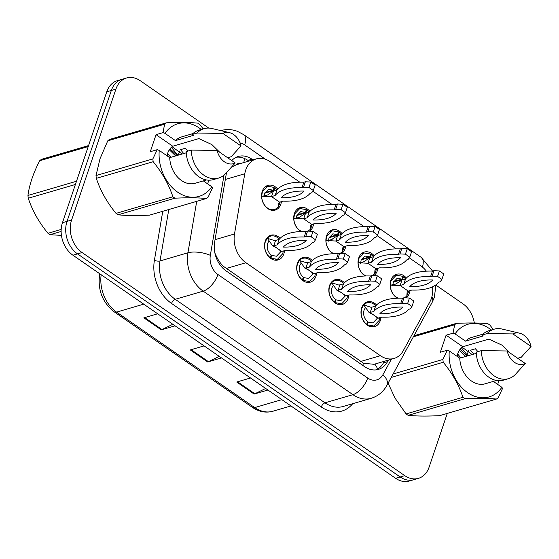 <?xml version="1.0" encoding="UTF-8"?>
<svg xmlns="http://www.w3.org/2000/svg" width="559" height="559" viewBox="0 0 559 559"><rect width="100%" height="100%" fill="white"/><g stroke="black" fill="none" stroke-linecap="round" stroke-linejoin="round"><path stroke-width="0.84" d="M348.767 295.208A12.878 9.706 -106.3 0 1 348.11 298.457A12.878 9.706 -106.3 0 1 342.436 304.396A12.878 9.706 -106.3 0 1 331.725 299.47A12.878 9.706 -106.3 0 1 329.537 285.614A12.878 9.706 -106.3 0 1 335.204 279.675A12.878 9.706 -106.3 0 1 344.428 282.756M316.618 272.981A12.878 9.706 -106.3 0 1 315.954 276.223A12.878 9.706 -106.3 0 1 310.287 282.169A12.878 9.706 -106.3 0 1 299.575 277.243A12.878 9.706 -106.3 0 1 297.388 263.387A12.878 9.706 -106.3 0 1 303.055 257.447A12.878 9.706 -106.3 0 1 312.271 260.529M284.461 250.753A12.878 9.706 -106.3 0 1 283.804 253.996A12.878 9.706 -106.3 0 1 278.137 259.942A12.878 9.706 -106.3 0 1 267.426 255.016A12.878 9.706 -106.3 0 1 265.239 241.16A12.878 9.706 -106.3 0 1 270.905 235.22A12.878 9.706 -106.3 0 1 280.122 238.302M380.917 317.435A12.878 9.706 -106.3 0 1 380.26 320.684A12.878 9.706 -106.3 0 1 374.586 326.624A12.878 9.706 -106.3 0 1 363.874 321.698A12.878 9.706 -106.3 0 1 361.687 307.841A12.878 9.706 -106.3 0 1 367.354 301.902A12.878 9.706 -106.3 0 1 376.577 304.983M377.87 268.362A12.878 9.706 -106.3 0 1 377.29 270.836A12.878 9.706 -106.3 0 1 373.922 275.643M365.397 275.985A12.878 9.706 -106.3 0 1 358.724 257.999A12.878 9.706 -106.3 0 1 364.391 252.053A12.878 9.706 -106.3 0 1 374.223 255.819M345.714 246.135A12.878 9.706 -106.3 0 1 345.141 248.608A12.878 9.706 -106.3 0 1 341.773 253.416M333.248 253.758A12.878 9.706 -106.3 0 1 326.575 235.772A12.878 9.706 -106.3 0 1 332.242 229.826A12.878 9.706 -106.3 0 1 342.066 233.592M313.564 223.907A12.878 9.706 -106.3 0 1 312.991 226.381A12.878 9.706 -106.3 0 1 309.623 231.188M301.091 231.531A12.878 9.706 -106.3 0 1 294.418 213.538A12.878 9.706 -106.3 0 1 300.092 207.599A12.878 9.706 -106.3 0 1 309.917 211.365M281.415 201.68A12.878 9.706 -106.3 0 1 280.842 204.154A12.878 9.706 -106.3 0 1 275.175 210.093A12.878 9.706 -106.3 0 1 264.463 205.167A12.878 9.706 -106.3 0 1 262.269 191.311A12.878 9.706 -106.3 0 1 267.943 185.371A12.878 9.706 -106.3 0 1 277.767 189.138M410.02 290.589A12.878 9.706 -106.3 0 1 409.44 293.063A12.878 9.706 -106.3 0 1 406.072 297.87M397.547 298.213A12.878 9.706 -106.3 0 1 390.874 280.227A12.878 9.706 -106.3 0 1 396.541 274.28A12.878 9.706 -106.3 0 1 406.372 278.047M299.82 182.185L270.046 161.6A24.149 18.195 73.7 0 0 256.343 158.882A24.149 18.195 73.7 0 0 244.779 173.758L234.501 233.969A24.149 18.195 73.7 0 0 245.918 262.73L380.413 355.713A24.149 18.195 73.7 0 0 394.116 358.431A24.149 18.195 73.7 0 0 403.284 350.661L429.934 301.769A24.149 18.195 73.7 0 0 431.401 298.401A24.149 18.195 73.7 0 0 432.561 286.809M241.236 163.298A8.05 6.065 73.7 0 0 236.471 164.695L231.782 167.05M236.471 164.695A24.149 18.195 -106.3 0 1 236.534 164.674L256.343 158.882M215.04 253.723A24.149 8.623 9.7 0 1 215.334 253.814C217.255 258.712 219.918 262.863 223.314 266.259L363.553 363.217L374.006 364.314L394.116 358.431M426.384 271.171A24.149 18.195 73.7 0 0 420.913 265.902L409.272 257.853M396.268 248.867L377.122 235.625M364.119 226.64L344.973 213.398M331.969 204.412L312.823 191.171M447.284 413.429L429.081 467.205A24.149 18.195 -106.3 0 1 418.446 478.343A24.149 18.195 -106.3 0 1 404.744 475.625L82.082 252.542A24.149 18.195 -106.3 0 1 71.594 220.05L115.916 89.126L111.339 90.46A24.149 18.195 -106.3 0 1 121.974 79.315A24.149 18.195 -106.3 0 0 111.339 90.46L67.024 221.385L111.339 90.46L106.769 91.795A24.149 18.195 -106.3 0 1 117.404 80.657L126.544 77.98A24.149 18.195 -106.3 0 1 140.246 80.706L208.773 128.081M82.082 252.542L77.512 253.884A24.149 18.195 -106.3 0 1 67.024 221.385A24.149 18.195 -106.3 0 0 77.512 253.884L400.174 476.96L77.512 253.884L72.943 255.218A24.149 18.195 -106.3 0 1 62.454 222.727L106.769 91.795M418.446 478.343L413.877 479.685A24.149 18.195 -106.3 0 1 400.174 476.96A24.149 18.195 -106.3 0 0 413.877 479.685L409.307 481.019A24.149 18.195 -106.3 0 1 395.604 478.294L72.943 255.218M267.922 390.021L254.121 394.053L236.709 382.021L250.509 377.982M175.065 325.827L161.265 329.859L143.859 317.826L157.659 313.788M221.49 357.921L207.689 361.959L190.284 349.92L204.084 345.888M219.247 356.369L208.423 361.666A6.442 3.102 124.7 0 1 207.689 361.959M172.822 324.269L161.998 329.572A6.442 3.102 124.7 0 1 161.265 329.859M265.672 388.463L254.855 393.767A6.442 3.102 124.7 0 1 254.121 394.053M468.631 350.36L467.198 354.588M436.02 285.188L462.908 303.782A24.149 18.195 -106.3 0 1 474.325 322.983M115.916 89.126A24.149 18.195 -106.3 0 1 126.544 77.98M252.941 159.874L251.983 159.21A24.149 18.195 73.7 0 0 238.274 156.485A24.149 18.195 73.7 0 0 231.754 160.573M226.479 172.717L214.628 242.117A24.149 18.195 73.7 0 0 226.053 270.87L364.664 366.697A24.149 18.195 73.7 0 0 378.366 369.422A24.149 18.195 73.7 0 0 387.527 361.652L388.365 360.115M236.289 157.24A24.149 18.195 -106.3 0 1 247.917 160.398L248.881 161.062M384.299 361.303L383.467 362.84A24.149 18.195 -106.3 0 1 376.284 369.862M392.781 285.586L393.263 282.379L397.163 278.291L401.907 279.109L402.732 276.314L396.261 275.203L390.944 280.772L390.28 285.146A12.074 9.098 73.7 0 0 398.441 298.185M407.155 295.264L408.825 290.939M404.457 297.786A12.074 9.098 73.7 0 0 404.87 297.542M405.617 278.899L403.486 276.838L402.487 277.131M401.907 279.109L393.606 281.533M403.486 276.838L402.466 279.493L402.829 279.779M402.466 279.493L393.34 282.155M390.28 285.146L400.125 285.488L401.97 280.031L397.072 283.189C396.869 283.811 394.975 284.419 391.384 285.013M404.877 297.542L406.819 296.018L407.106 292.343L408.245 291.106L400.125 285.488L403.696 284.44L405.548 278.99L401.97 280.031M408.245 291.106L411.822 290.058A53.531 23.953 -161.3 0 0 438.724 282.19L440.247 281.75L441.91 279.395L437.571 276.398L432.121 276.132L430.598 276.572A53.531 23.953 -161.3 0 0 403.696 284.44M432.638 279.975A47.096 21.074 -161.3 0 0 409.782 286.662A47.096 21.074 -161.3 0 0 432.638 279.975M441.91 279.395L443.755 273.945L439.416 270.947L433.966 270.675L432.442 271.122A53.531 23.953 -161.3 0 0 405.548 278.99M430.598 276.572L432.442 271.122M437.571 276.398L439.416 270.947M432.121 276.132L433.966 270.675M377.15 317.666L376.85 318.826L372.951 322.913L368.206 322.096L367.382 324.891L373.852 326.002L379.17 320.426L379.75 317.778M375.704 305.703L375.809 305.822A12.074 9.098 73.7 0 0 375.704 305.703A12.074 9.098 73.7 0 0 367.074 302.817A12.074 9.098 73.7 0 0 363.748 304.934L361.757 308.393C360.192 314.717 361.813 320.041 366.627 324.367L366.341 324.451M368.206 322.096L367.41 322.326M366.627 324.367L367.647 321.711C364.119 318.539 362.931 314.64 364.084 310L365.537 307.464L369.15 312.593L373.754 311.538A53.531 23.953 18.7 0 1 400.656 303.67L402.18 303.223L407.63 303.495L411.962 306.493L410.299 308.841L408.776 309.288A53.531 23.953 18.7 0 1 381.881 317.156L377.681 318.197C375.117 315.989 374.369 315.073 369.15 312.593M378.303 318.197L370.177 312.579L372.021 307.129L370.659 307.184L363.748 304.934L365.537 307.464M367.382 324.891L367.032 324.996M372.021 307.129L375.599 306.08A53.531 23.953 18.7 0 1 402.501 298.213L404.024 297.765L409.474 298.038L413.807 301.035L411.962 306.493M379.841 313.753A47.096 21.074 18.7 0 1 402.697 307.066A47.096 21.074 18.7 0 1 379.841 313.753M375.599 306.08L373.754 311.538M402.501 298.213L400.656 303.67M404.024 297.765L402.18 303.223M409.474 298.038L407.63 303.495M360.632 263.359L361.114 260.152L365.013 256.064L369.758 256.881L370.575 254.079L364.112 252.975L358.794 258.544L358.13 262.919A12.074 9.098 73.7 0 0 366.285 275.957M375.005 273.037L376.675 268.711M372.308 275.559A12.074 9.098 73.7 0 0 372.72 275.314L374.67 273.791L374.949 270.116L376.095 268.879L367.976 263.261L369.82 257.804L364.922 260.962C364.72 261.584 362.826 262.192 359.234 262.786L367.976 263.261L371.546 262.213L373.391 256.763L369.82 257.804M373.461 256.672L371.337 254.611L370.337 254.897M369.758 256.881L361.456 259.306M371.337 254.611L370.317 257.266L370.68 257.552M370.317 257.266L361.191 259.928M358.13 262.919L359.234 262.786M376.095 268.879L379.673 267.831A53.531 23.953 -161.3 0 0 406.575 259.963L408.098 259.523L409.754 257.168L405.422 254.17L399.971 253.905L398.448 254.345A53.531 23.953 -161.3 0 0 371.546 262.213M400.489 257.748A47.096 21.074 -161.3 0 0 377.632 264.435A47.096 21.074 -161.3 0 0 400.489 257.748M409.754 257.168L411.606 251.718L407.266 248.72L401.816 248.448L400.293 248.895A53.531 23.953 -161.3 0 0 373.391 256.763M398.448 254.345L400.293 248.895M405.422 254.17L407.266 248.72M399.971 253.905L401.816 248.448M328.482 241.132L328.965 237.924L332.864 233.837L337.608 234.647L338.426 231.852L331.962 230.748L326.645 236.317L325.981 240.691A12.074 9.098 73.7 0 0 334.135 253.73M342.856 250.809L344.526 246.484M340.151 253.332A12.074 9.098 73.7 0 0 340.571 253.08L342.52 251.564L342.8 247.889L343.946 246.652L335.819 241.034L337.671 235.577L332.766 238.735C332.57 239.357 330.676 239.965 327.078 240.559L335.819 241.034L339.397 239.986L341.242 234.535L337.671 235.577M341.311 234.445L339.187 232.383L338.188 232.67M337.608 234.647L329.307 237.079M339.187 232.383L338.167 235.039L338.53 235.325M338.167 235.039L329.041 237.701M325.981 240.691L327.078 240.559M343.946 246.652L347.523 245.604A53.531 23.953 -161.3 0 0 374.425 237.736L375.948 237.289L377.604 234.941L373.272 231.943L367.822 231.678L366.299 232.118A53.531 23.953 -161.3 0 0 339.397 239.986M368.339 235.521A47.096 21.074 -161.3 0 0 345.483 242.208A47.096 21.074 -161.3 0 0 368.339 235.521M377.604 234.941L379.456 229.49L375.117 226.493L369.667 226.22L368.143 226.668A53.531 23.953 -161.3 0 0 341.242 234.535M366.299 232.118L368.143 226.668M373.272 231.943L375.117 226.493M367.822 231.678L369.667 226.22M296.326 218.904L296.815 215.697L300.714 211.609L305.459 212.42L306.276 209.625L299.813 208.521L294.495 214.09L293.831 218.464A12.074 9.098 73.7 0 0 301.986 231.503M310.706 228.582L312.369 224.257M308.002 231.105A12.074 9.098 73.7 0 0 308.421 230.853L310.371 229.337L310.65 225.661L311.796 224.425L303.67 218.807L305.521 213.349L300.616 216.508C300.421 217.13 298.527 217.737 294.928 218.331L303.67 218.807L307.247 217.758L309.092 212.308L305.521 213.349M309.162 212.217L307.038 210.156L306.039 210.443M305.459 212.42L297.157 214.852M307.038 210.156L306.011 212.811L306.374 213.098M306.011 212.811L296.892 215.474M293.831 218.464L294.928 218.331M311.796 224.425L315.374 223.376A53.531 23.953 -161.3 0 0 342.269 215.508L343.792 215.061L345.455 212.713L341.123 209.716L335.673 209.45L334.149 209.891A53.531 23.953 -161.3 0 0 307.247 217.758M336.19 213.293A47.096 21.074 -161.3 0 0 313.333 219.98A47.096 21.074 -161.3 0 0 336.19 213.293M345.455 212.713L347.3 207.256L342.967 204.259L337.517 203.993L335.994 204.44A53.531 23.953 -161.3 0 0 309.092 212.308M334.149 209.891L335.994 204.44M341.123 209.716L342.967 204.259M335.673 209.45L337.517 203.993M264.176 196.677L264.666 193.47L268.565 189.382L273.309 190.193L274.127 187.398L267.656 186.294L262.346 191.863L261.682 196.237A12.074 9.098 73.7 0 0 274.441 209.471A12.074 9.098 73.7 0 0 276.272 208.626M278.557 206.355L280.22 202.03M277.012 189.99L274.888 187.922L273.889 188.215M273.309 190.193L265.008 192.624M274.888 187.922L273.861 190.577L274.224 190.871M273.861 190.577L264.742 193.246M261.682 196.237L271.52 196.579L273.365 191.122L268.467 194.28C268.271 194.902 266.37 195.51 262.779 196.104M276.272 208.633L278.221 207.109L278.501 203.434L279.647 202.197L271.52 196.579L275.098 195.531L276.943 190.074L273.365 191.122M279.647 202.197L283.217 201.149A53.531 23.953 -161.3 0 0 310.119 193.281L311.642 192.834L313.306 190.486L308.973 187.489L303.523 187.223L302 187.663A53.531 23.953 -161.3 0 0 275.098 195.531M304.04 191.066A47.096 21.074 -161.3 0 0 281.184 197.746A47.096 21.074 -161.3 0 0 304.04 191.066M313.306 190.486L315.15 185.029L310.818 182.031L305.368 181.766L303.844 182.213A53.531 23.953 -161.3 0 0 276.943 190.074M302 187.663L303.844 182.213M308.973 187.489L310.818 182.031M303.523 187.223L305.368 181.766M345.001 295.438L344.7 296.598L340.801 300.679L336.057 299.869L335.232 302.664L341.703 303.775L347.02 298.199L347.6 295.55M343.666 283.588A12.074 9.098 73.7 0 0 343.554 283.476A12.074 9.098 73.7 0 0 334.925 280.59A12.074 9.098 73.7 0 0 331.599 282.707L329.607 286.166C328.042 292.49 329.663 297.814 334.478 302.139L334.191 302.223M336.057 299.869L335.26 300.099M334.478 302.139L335.498 299.484C331.969 296.312 330.781 292.413 331.927 287.766L333.388 285.237L337 290.366L341.605 289.31A53.531 23.953 18.7 0 1 368.5 281.443L370.03 280.995L375.473 281.268L379.813 284.265L378.15 286.613L376.626 287.06A53.531 23.953 18.7 0 1 349.724 294.928L345.532 295.97C342.967 293.761 342.22 292.846 337 290.366M346.154 295.97L338.027 290.352L339.872 284.901L338.509 284.957L331.599 282.707L333.388 285.237M335.232 302.664L334.883 302.768M339.872 284.901L343.45 283.853A53.531 23.953 18.7 0 1 370.351 275.985L371.875 275.538L377.325 275.811L381.657 278.808L379.813 284.265M347.684 291.525A47.096 21.074 18.7 0 1 370.54 284.838A47.096 21.074 18.7 0 1 347.684 291.525M343.45 283.853L341.605 289.31M370.351 275.985L368.5 281.443M371.875 275.538L370.03 280.995M377.325 275.811L375.473 281.268M312.851 273.211L312.544 274.371L308.652 278.452L303.907 277.641L303.083 280.436L309.553 281.547L314.871 275.971L315.451 273.323M311.405 261.249L311.51 261.367A12.074 9.098 73.7 0 0 311.405 261.249A12.074 9.098 73.7 0 0 302.775 258.363A12.074 9.098 73.7 0 0 299.449 260.48L297.458 263.939C295.893 270.263 297.514 275.587 302.328 279.912L302.042 279.996M303.907 277.641L303.111 277.872M302.328 279.912L303.348 277.257C299.82 274.085 298.632 270.186 299.778 265.539L301.238 263.01L304.851 268.138L309.455 267.083A53.531 23.953 18.7 0 1 336.35 259.215L337.874 258.768L343.324 259.041L347.663 262.038L346 264.386L344.477 264.833A53.531 23.953 18.7 0 1 317.575 272.701L313.382 273.742C310.811 271.534 310.07 270.619 304.851 268.138M314.004 273.742L305.878 268.124L307.723 262.674L306.36 262.73L299.449 260.48L301.238 263.01M303.083 280.436L302.726 280.541M307.723 262.674L311.3 261.626A53.531 23.953 18.7 0 1 338.202 253.758L339.725 253.311L345.176 253.583L349.508 256.581L347.663 262.038M315.535 269.298A47.096 21.074 18.7 0 1 338.391 262.611A47.096 21.074 18.7 0 1 315.535 269.298M311.3 261.626L309.455 267.083M338.202 253.758L336.35 259.215M339.725 253.311L337.874 258.768M345.176 253.583L343.324 259.041M280.702 250.984L280.394 252.144L276.502 256.225L271.758 255.414L270.933 258.209L277.404 259.32L282.721 253.744L283.301 251.096M279.248 239.021L279.36 239.14A12.074 9.098 73.7 0 0 279.255 239.021A12.074 9.098 73.7 0 0 270.626 236.136A12.074 9.098 73.7 0 0 267.293 238.253L265.308 241.712C263.743 248.035 265.364 253.36 270.172 257.685L269.885 257.769M271.758 255.414L270.961 255.645M270.172 257.685L271.199 255.03C267.67 251.857 266.482 247.958 267.628 243.312L269.089 240.782L272.701 245.911L277.299 244.856A53.531 23.953 18.7 0 1 304.201 236.988L305.724 236.541L311.174 236.813L315.514 239.811L313.851 242.159L312.327 242.606A53.531 23.953 18.7 0 1 285.425 250.474L281.233 251.515C278.661 249.307 277.921 248.392 272.701 245.911M281.855 251.515L273.728 245.897L275.573 240.447L274.21 240.503L267.293 238.253L269.089 240.782M270.933 258.209L270.577 258.314M275.573 240.447L279.151 239.399A53.531 23.953 18.7 0 1 306.046 231.531L307.576 231.084L313.019 231.356L317.358 234.354L315.514 239.811M283.385 247.071A47.096 21.074 18.7 0 1 306.241 240.384A47.096 21.074 18.7 0 1 283.385 247.071M279.151 239.399L277.299 244.856M306.046 231.531L304.201 236.988M307.576 231.084L305.724 236.541M313.019 231.356L311.174 236.813M61.127 231.468L50.03 234.717A43.469 32.757 -106.3 0 1 48.996 234.025A43.469 32.757 -106.3 0 1 47.976 233.299L61.176 229.435M75.402 184.47L28.271 198.249C32.352 210.603 38.92 222.286 47.976 233.299M28.271 198.249A43.469 32.757 -106.3 0 1 27.95 195.454L76.492 181.256M88.238 146.542L39.703 160.74C33.316 173.059 29.396 184.631 27.95 195.454M39.703 160.74A43.469 32.757 -106.3 0 1 41.436 159.357L88.567 145.571M50.03 234.717L61.427 235.388M457.073 356.328A18.195 13.716 -106.3 0 1 457.73 353.763A18.195 13.716 -106.3 0 1 462.803 346.748L446.096 335.197L453.063 333.164L454.656 324.737A43.469 32.757 -106.3 0 1 456.389 323.361C469.294 322.753 479.776 322.857 487.846 323.689A43.469 32.757 -106.3 0 1 489.901 325.107L493.283 329.433M465.703 356.446L459.379 350.311M467.317 355.971L460.029 349.389M458.646 357.418L457.22 355.608M460.868 357.858L457.667 353.959M453.063 333.164L455.061 333.898A37.837 28.509 -106.3 0 1 491.284 330.02M455.061 333.898L465.528 341.137A24.149 18.195 -106.3 0 1 471.691 337.426L482.983 334.121M465.528 341.137L483.304 335.938L482.04 335.058A25.763 19.411 -106.3 0 1 489.02 330.676L494.093 329.195A25.763 19.411 -106.3 0 1 502.003 329.041L519.528 333.171A16.099 12.13 -106.3 0 1 531.05 346.461L521.309 357.215L517.704 358.27M482.04 335.058L487.12 333.576A25.763 19.411 -106.3 0 1 494.093 329.195M487.12 333.576L512.931 333.933A16.099 12.13 -106.3 0 1 519.528 333.171M531.05 346.461L512.931 333.933M509.773 352.785L501.919 345.099L488.922 339.11L462.803 346.748M408.14 415.344C416.127 416.169 426.615 416.28 439.605 415.672L496.448 399.049C488.461 398.218 477.98 398.106 464.99 398.714L408.14 415.344A43.469 32.757 -106.3 0 1 406.093 413.919L462.936 397.295C458.848 384.941 452.28 373.265 443.224 362.253L391.223 377.458M387.275 381.406L395.038 398.127L406.093 413.919M413.946 335.77L456.389 323.361M454.656 324.737L413.38 336.811M393.096 374.02L442.903 359.451L447.291 350.214L449.289 350.947A37.837 28.509 -106.3 0 0 467.624 392.656A37.837 28.509 -106.3 0 0 501.877 387.303L493.352 381.413M443.224 362.253A43.469 32.757 -106.3 0 1 442.903 359.451M464.99 398.714A43.469 32.757 -106.3 0 1 462.936 397.295M501.877 387.303L502.569 388.428L498.181 397.666A43.469 32.757 -106.3 0 1 496.448 399.049M476.317 353.344L459.757 358.186L449.289 350.947M496.546 380.476L485.247 383.781A24.149 18.195 -106.3 0 1 459.757 358.186M503.477 380.127A25.763 19.411 -106.3 0 1 476.268 352.107L481.348 350.626A25.763 19.411 -106.3 0 0 508.557 378.646L503.477 380.127M525.278 363.504A16.099 12.13 -106.3 0 1 507.16 350.982L525.278 363.504L515.3 374.509A25.763 19.411 -106.3 0 1 508.557 378.646M507.16 350.982L481.348 350.626M477.91 351.632L475.416 348.774L470.58 350.193L473.766 354.085M472.159 354.56L462.139 347.237M467.89 355.81L461.42 347.859M497.664 384.389L498.907 380.714M446.096 335.197L440.331 352.247L447.291 350.214M167.022 155.793A18.195 13.716 -106.3 0 1 167.686 153.229A18.195 13.716 -106.3 0 1 172.759 146.22L156.052 134.67L163.011 132.637L164.605 124.21A43.469 32.757 -106.3 0 1 166.337 122.826C179.243 122.218 189.732 122.33 197.802 123.162A43.469 32.757 -106.3 0 1 199.849 124.58L203.231 128.905M175.659 155.919L169.328 149.784M177.266 155.444L169.978 148.862M168.601 156.89L167.169 155.081M170.816 157.331L167.616 153.425M164.605 124.21L107.761 140.833L100.019 158.735L96.008 175.547L152.859 158.924L157.24 149.679L159.245 150.42A37.837 28.509 -106.3 0 0 177.573 192.121A37.837 28.509 -106.3 0 0 211.826 186.776L203.308 180.885M107.761 140.833A43.469 32.757 -106.3 0 1 109.494 139.457L166.337 122.826M163.011 132.637L165.017 133.37A37.837 28.509 -106.3 0 1 201.233 129.485M165.017 133.37L175.477 140.609A24.149 18.195 -106.3 0 1 181.64 136.892L192.939 133.594M175.477 140.609L193.26 135.411L191.989 134.53A25.763 19.411 -106.3 0 1 198.969 130.149L204.049 128.661A25.763 19.411 -106.3 0 1 211.952 128.514L229.476 132.644A16.099 12.13 -106.3 0 1 240.999 145.927L231.258 156.681L227.653 157.736M191.989 134.53L197.068 133.049A25.763 19.411 -106.3 0 1 204.049 128.661M197.068 133.049L222.88 133.405A16.099 12.13 -106.3 0 1 229.476 132.644M240.999 145.927L222.88 133.405M219.722 152.258L211.868 144.571L198.871 138.583L172.759 146.22M118.096 214.81C126.075 215.641 136.564 215.753 149.553 215.145L206.397 198.515C198.417 197.69 187.929 197.579 174.939 198.186L118.096 214.81A43.469 32.757 -106.3 0 1 116.041 213.391L172.885 196.768C168.804 184.414 162.229 172.731 153.173 161.719L96.33 178.349C100.417 190.696 106.986 202.379 116.041 213.391M96.33 178.349A43.469 32.757 -106.3 0 1 96.008 175.547M153.173 161.719A43.469 32.757 -106.3 0 1 152.859 158.924M174.939 198.186A43.469 32.757 -106.3 0 1 172.885 196.768M211.826 186.776L212.518 187.894L208.13 197.138A43.469 32.757 -106.3 0 1 206.397 198.515M186.266 152.817L169.712 157.652L159.245 150.42M206.495 179.949L195.203 183.254A24.149 18.195 -106.3 0 1 169.712 157.652M213.426 179.6A25.763 19.411 -106.3 0 1 186.217 151.58L191.297 150.091A25.763 19.411 -106.3 0 0 218.506 178.111L213.426 179.6M235.227 162.976A16.099 12.13 -106.3 0 1 217.109 150.448L235.227 162.976L225.249 173.982A25.763 19.411 -106.3 0 1 218.506 178.111M217.109 150.448L191.297 150.091M187.859 151.098L185.364 148.247L180.529 149.658L183.722 153.557M182.108 154.032L172.088 146.71M177.839 155.276L171.368 147.324M207.613 183.862L208.856 180.187M156.052 134.67L150.28 151.72L157.24 149.679M362.686 365.334A24.149 11.627 -55.3 0 0 363.553 363.217M374.803 364.084A24.149 12.661 28.6 0 1 377.639 369.129M222.629 267.971A24.149 11.627 -55.3 0 0 223.314 266.259M243.738 162.564A24.149 11.627 -55.3 0 0 244.569 158.518M360.569 361.512L380.413 355.713M226.081 268.53L245.918 262.73M215.047 239.657L234.501 233.969M225.326 179.446L244.779 173.758M281.848 399.65L254.687 407.595A8.05 3.878 124.7 0 1 252.423 407.399L114.302 311.901A8.05 3.878 -55.3 0 0 116.565 312.104L254.687 407.595A32.198 24.268 73.7 0 0 272.96 411.221C265.902 413.136 259.055 411.857 252.423 407.399M101.179 274.742A32.198 24.268 73.7 0 0 116.565 312.104L143.726 304.159M114.302 311.901C102.688 302.74 97.762 290.491 99.516 275.168A8.05 2.872 9.7 0 1 100.347 274.162M395.604 478.294L404.744 475.625M62.454 222.727L71.594 220.05M191.094 349.682L208.423 361.666M237.519 381.783L254.855 393.767M144.669 317.589L161.998 329.572M432.575 271.08L421.227 257.385A16.099 7.756 124.7 0 1 422.429 267.048M179.767 150.972A32.198 24.268 73.7 0 0 178.726 153.613A32.198 24.268 73.7 0 0 178.251 155.157M352.715 403.696A36.223 27.3 -106.3 0 1 321.285 406.987L171.543 303.453A36.223 27.3 -106.3 0 1 154.403 260.312L162.774 211.274M371.19 398.294A32.198 24.268 -106.3 0 1 352.918 394.661L324.982 402.829A32.198 24.268 73.7 0 0 343.254 406.463L371.19 398.294C378.087 396.135 383.327 391.824 386.912 385.361L432.219 302.244A16.099 8.441 28.6 0 0 431.946 296.529M224.026 175.128L210.331 255.351A16.099 12.13 73.7 0 0 217.947 274.525L367.689 378.052A16.099 7.756 124.7 0 1 352.918 394.661L203.169 291.134A32.198 24.268 -106.3 0 1 187.936 252.787L160 260.955A32.198 24.268 73.7 0 0 175.233 299.303L324.982 402.829A4.025 1.936 -55.3 0 0 321.285 406.987M210.331 255.351A16.099 5.751 9.7 0 0 187.936 252.787L196.719 201.352M168.783 209.52L160 260.955A4.025 1.439 -170.3 0 1 154.403 260.312M217.947 274.525A16.099 7.756 124.7 0 1 203.169 291.134L175.233 299.303A4.025 1.936 -55.3 0 0 171.543 303.453M367.689 378.052A16.099 12.13 73.7 0 0 382.936 374.684L391.356 359.241M265.35 159.196L244.653 144.886A16.099 12.13 73.7 0 0 240.049 142.887M382.936 374.684A16.099 8.441 28.6 0 1 386.912 385.361M421.227 257.385L243.647 134.614A16.099 7.756 124.7 0 1 244.653 144.886M383.467 362.84L387.527 361.652M247.917 160.398L251.983 159.21M99.516 275.168L99.761 273.756M272.96 411.221L290.966 405.96M432.219 302.244L434.315 297.451L435.999 284.79M243.647 134.614L237.296 131.281C231.838 129.269 226.353 129.038 220.84 130.589M396.261 275.203L393.529 275.999M407.127 294.104L407.141 292.112M367.074 302.817L364.342 303.621M373.852 326.002L371.12 326.798M364.112 252.975L361.373 253.772M374.977 271.877L374.991 269.885M331.962 230.748L329.223 231.545M342.828 249.642L342.842 247.658M299.806 208.521L297.074 209.318M310.678 227.415L310.692 225.431M274.441 209.471L271.702 210.268M267.656 186.294L264.924 187.09M278.529 205.188L278.543 203.203M334.925 280.59L332.193 281.394M341.703 303.775L338.971 304.571M302.775 258.363L300.043 259.166M309.553 281.547L306.821 282.344M270.626 236.136L267.887 236.939M277.404 259.32L274.672 260.117"/></g></svg>
